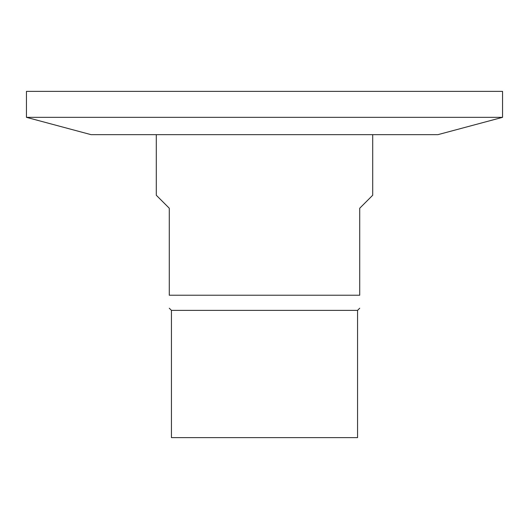 <?xml version="1.0" encoding="UTF-8"?>
<svg xmlns="http://www.w3.org/2000/svg" width="529" height="529" viewBox="0 0 529 529"><rect width="100%" height="100%" fill="white"/><g stroke="black" fill="none" stroke-linecap="round" stroke-linejoin="round"><path stroke-width="0.79" d="M156.293 134.657L156.293 195.247L169.28 208.234L169.28 295.228C169.28 312.705 169.28 312.705 169.28 295.228C169.28 312.705 169.28 312.705 169.28 295.228L359.72 295.228L359.72 208.234L372.707 195.247L372.707 134.657M359.72 295.228C359.72 312.705 359.72 312.705 359.72 295.228C359.72 312.705 359.72 312.705 359.72 295.228M359.72 308.215L357.558 310.378L171.442 310.378L169.28 308.215M502.55 117.339L26.45 117.339L26.45 91.372L502.55 91.372L502.55 117.339L437.939 134.657L91.061 134.657L26.45 117.339M357.558 310.378L357.558 437.628L171.442 437.628L171.442 310.378"/></g></svg>
